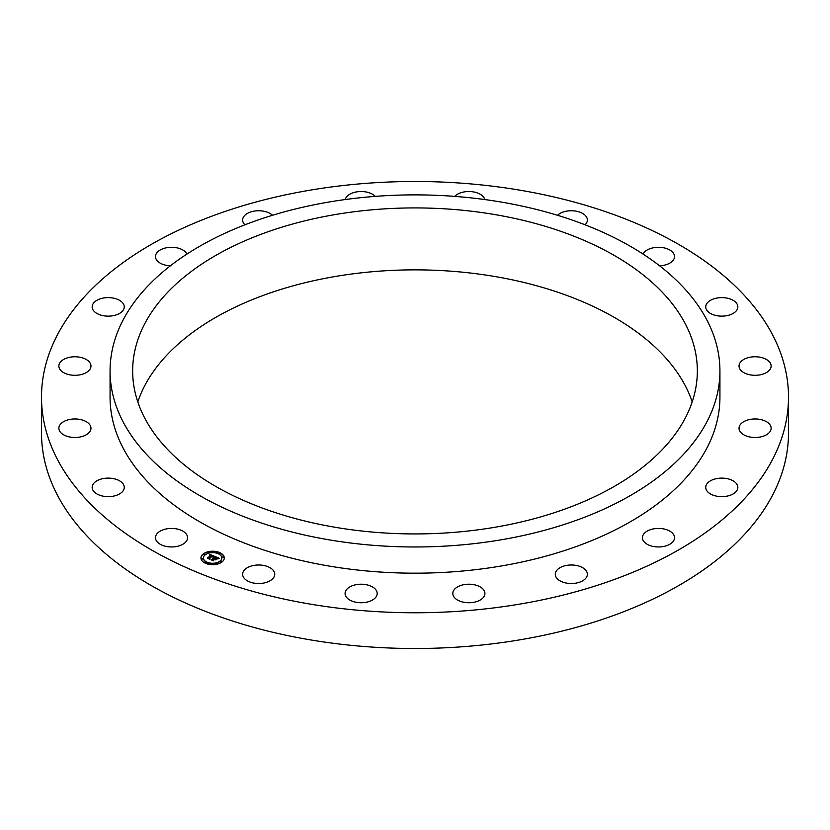 <?xml version="1.0" encoding="UTF-8"?>
<svg xmlns="http://www.w3.org/2000/svg" width="830" height="830" viewBox="0 0 830 830"><rect width="100%" height="100%" fill="white"/><g stroke="black" fill="none" stroke-linecap="round" stroke-linejoin="round"><path stroke-width="1.25" d="M186.926 535.091A16.05 9.265 180 0 1 187.58 537.695A16.05 9.265 180 0 1 173.812 546.866A16.05 9.265 180 0 1 156.133 540.309A16.05 9.265 180 0 1 155.48 537.695A16.05 9.265 180 0 1 169.247 528.523A16.05 9.265 180 0 1 186.926 535.091M520.151 190.215A373.5 215.634 0 0 0 41.5 397.134A373.5 215.634 0 0 0 309.849 604.043A373.5 215.634 0 0 0 788.5 397.134A373.5 215.634 0 0 0 520.151 190.215M41.5 397.134L41.5 432.866A373.5 215.634 0 0 0 309.849 639.785A373.5 215.634 0 0 0 788.5 432.866L788.5 397.134M144.078 416.816A282.345 163.012 180 0 1 132.655 370.927A282.345 163.012 180 0 1 374.849 209.575A282.345 163.012 180 0 1 685.922 325.028A282.345 163.012 180 0 1 697.345 370.927A282.345 163.012 180 0 1 455.151 532.279A282.345 163.012 180 0 1 144.078 416.816M137.801 401.896A282.345 163.012 180 0 1 401.699 270.041A282.345 163.012 180 0 1 685.922 386.977A282.345 163.012 180 0 1 692.199 401.896M500.853 202.001A304.932 176.053 0 0 0 110.068 370.927A304.932 176.053 0 0 0 329.147 539.853A304.932 176.053 0 0 0 719.932 370.927A304.932 176.053 0 0 0 500.853 202.001M110.068 370.927L110.068 397.134A304.932 176.053 0 0 0 329.147 566.06A304.932 176.053 0 0 0 719.932 397.134L719.932 370.927M271.929 569.027A16.05 9.265 180 0 1 274.73 574.256A16.05 9.265 180 0 1 263.421 583.106A16.05 9.265 180 0 1 245.431 579.485A16.05 9.265 180 0 1 242.63 574.256A16.05 9.265 180 0 1 253.939 565.406A16.05 9.265 180 0 1 271.929 569.027M370.937 586.136A16.05 9.265 180 0 1 377.183 593.471A16.05 9.265 180 0 1 368.219 601.792A16.05 9.265 180 0 1 351.329 600.816A16.05 9.265 180 0 1 345.083 593.471A16.05 9.265 180 0 1 354.057 585.16A16.05 9.265 180 0 1 370.937 586.136M474.262 584.745A16.05 9.265 180 0 1 484.917 593.471A16.05 9.265 180 0 1 463.472 602.207A16.05 9.265 180 0 1 452.817 593.471A16.05 9.265 180 0 1 474.262 584.745M571.777 564.991A16.05 9.265 180 0 1 587.37 574.256A16.05 9.265 180 0 1 570.853 583.521A16.05 9.265 180 0 1 555.27 574.256A16.05 9.265 180 0 1 571.777 564.991M653.957 528.803A16.05 9.265 180 0 1 674.52 537.695A16.05 9.265 180 0 1 662.994 546.586A16.05 9.265 180 0 1 642.42 537.695A16.05 9.265 180 0 1 653.957 528.803M712.731 479.73A16.05 9.265 180 0 1 729.279 479.19A16.05 9.265 180 0 1 737.839 487.376A16.05 9.265 180 0 1 730.846 495.033A16.05 9.265 180 0 1 714.298 495.572A16.05 9.265 180 0 1 705.739 487.376A16.05 9.265 180 0 1 712.731 479.73M742.373 422.574A16.05 9.265 180 0 1 760.259 419.461A16.05 9.265 180 0 1 771.132 428.228A16.05 9.265 180 0 1 767.792 433.893A16.05 9.265 180 0 1 749.905 436.995A16.05 9.265 180 0 1 739.032 428.228A16.05 9.265 180 0 1 742.373 422.574M739.966 362.918A16.05 9.265 180 0 1 757.821 356.9A16.05 9.265 180 0 1 771.132 366.03A16.05 9.265 180 0 1 770.199 369.153A16.05 9.265 180 0 1 752.343 375.16A16.05 9.265 180 0 1 739.032 366.03A16.05 9.265 180 0 1 739.966 362.918M705.749 306.612A16.05 9.265 180 0 1 722.027 297.617A16.05 9.265 180 0 1 737.839 306.882A16.05 9.265 180 0 1 737.839 307.152A16.05 9.265 180 0 1 721.561 316.147A16.05 9.265 180 0 1 705.739 306.882A16.05 9.265 180 0 1 705.749 306.612M643.032 254.042A16.05 9.265 180 0 1 658.398 247.299A16.05 9.265 180 0 1 673.867 253.959A16.05 9.265 180 0 1 674.52 256.563A16.05 9.265 180 0 1 659.601 265.808M557.511 215.281A16.05 9.265 180 0 1 584.569 214.783A16.05 9.265 180 0 1 587.37 220.002A16.05 9.265 180 0 1 585.057 224.795M454.747 196.378A16.05 9.265 180 0 1 478.671 193.452A16.05 9.265 180 0 1 484.772 199.542M345.228 199.542A16.05 9.265 180 0 1 366.528 192.062A16.05 9.265 180 0 1 375.253 196.378M244.943 224.795A16.05 9.265 180 0 1 242.63 220.002A16.05 9.265 180 0 1 259.147 210.747A16.05 9.265 180 0 1 272.489 215.281M170.399 265.808A16.05 9.265 180 0 1 155.48 256.563A16.05 9.265 180 0 1 167.006 247.672A16.05 9.265 180 0 1 186.968 254.042M117.269 314.529A16.05 9.265 180 0 1 100.721 315.078A16.05 9.265 180 0 1 92.161 306.882A16.05 9.265 180 0 1 99.154 299.236A16.05 9.265 180 0 1 115.702 298.686A16.05 9.265 180 0 1 124.261 306.882A16.05 9.265 180 0 1 117.269 314.529M87.627 371.695A16.05 9.265 180 0 1 69.741 374.807A16.05 9.265 180 0 1 58.868 366.03A16.05 9.265 180 0 1 62.209 360.376A16.05 9.265 180 0 1 80.095 357.263A16.05 9.265 180 0 1 90.968 366.03A16.05 9.265 180 0 1 87.627 371.695M90.034 431.341A16.05 9.265 180 0 1 72.179 437.358A16.05 9.265 180 0 1 58.868 428.228A16.05 9.265 180 0 1 59.802 425.116A16.05 9.265 180 0 1 77.657 419.098A16.05 9.265 180 0 1 90.968 428.228A16.05 9.265 180 0 1 90.034 431.341M124.251 487.646A16.05 9.265 180 0 1 107.973 496.641A16.05 9.265 180 0 1 92.161 487.376A16.05 9.265 180 0 1 92.161 487.117A16.05 9.265 180 0 1 108.44 478.111A16.05 9.265 180 0 1 124.261 487.376A16.05 9.265 180 0 1 124.251 487.646M222.056 561.92A11.672 6.744 0 0 0 224.287 557.957A11.672 6.744 0 0 0 216.225 551.545A11.672 6.744 0 0 0 203.174 553.994A11.672 6.744 0 0 0 200.943 557.957A11.672 6.744 0 0 0 209.004 564.369A11.672 6.744 0 0 0 222.056 561.92M220.054 561.08A9.192 5.312 0 0 0 221.807 557.957A9.192 5.312 0 0 0 215.458 552.904A9.192 5.312 0 0 0 205.176 554.834A9.192 5.312 0 0 0 203.423 557.957A9.192 5.312 0 0 0 209.772 563.01A9.192 5.312 0 0 0 220.054 561.08M214.597 556.349L213.165 556.795L212.356 555.685L209.212 558.704L207.324 557.916L211.235 555.509L209.554 555.384L211.463 555.332L209.368 555.27L209.7 554.274L214.597 556.349M214.628 556.608L213.186 556.961L214.628 556.608M213.154 556.308L212.397 555.996L209.378 558.393L209.471 559.109L207.355 558.227L209.316 558.953L212.345 555.872L213.175 556.359M219.328 558.279L217.751 558.715L216.184 557.262L214.783 558.383L216.267 557.501L217.678 558.466L216.288 557.604L215.136 558.528L216.921 558.663L215.665 559.659L214.524 558.58L213.154 560.312L211.131 559.462L212.19 559.43L213.476 558.414L212.729 558.227L213.704 558.237L212.708 558.03L213.953 558.03L215.053 556.484L219.328 558.279M219.245 558.59L217.761 558.912L219.234 558.517M215.821 559.897L217.118 558.87L215.821 559.897M214.628 558.932L213.424 560.769L211.028 559.773L213.269 560.613L214.607 558.818L215.478 559.285L214.607 558.818M219.317 553.32L218.041 553.081L219.317 553.32M221.631 561.734L220.344 561.495L221.631 561.734M223.488 557.252L222.212 557.013L223.488 557.252M207.054 563.072L205.778 562.833L207.054 563.072M214.814 564.151L213.538 563.902L214.814 564.151M203.599 554.181L204.875 554.419L203.599 554.181M210.405 551.763L211.692 552.002L210.405 551.763M201.732 558.663L203.018 558.901L201.732 558.663M213.486 558.31L215.219 557.023M211.775 559.731L213.476 558.414M215.136 558.528L216.506 558.995M215.157 556.816L218.861 558.372M209.492 554.897L214.244 556.442M207.946 558.175L211.235 555.509M209.378 558.393L209.43 559.098M213.352 559.949L213.393 560.758M224.287 558.102A11.672 6.744 0 0 0 216.101 551.815A11.672 6.744 0 0 0 203.174 554.284A11.672 6.744 0 0 0 200.943 558.102M203.423 558.102A9.192 5.312 0 0 0 203.423 558.248A9.192 5.312 0 0 0 209.772 563.29A9.192 5.312 0 0 0 220.054 561.36A9.192 5.312 0 0 0 221.807 558.248A9.192 5.312 0 0 0 221.807 558.102M218.083 553.226L219.411 553.226M220.396 561.64L221.714 561.64M222.253 557.158L223.581 557.158M205.819 562.968L207.147 562.968M213.58 564.047L214.908 564.047M203.506 554.554L204.834 554.554M210.322 552.147L211.64 552.147M201.649 559.047L202.966 559.047"/></g></svg>

